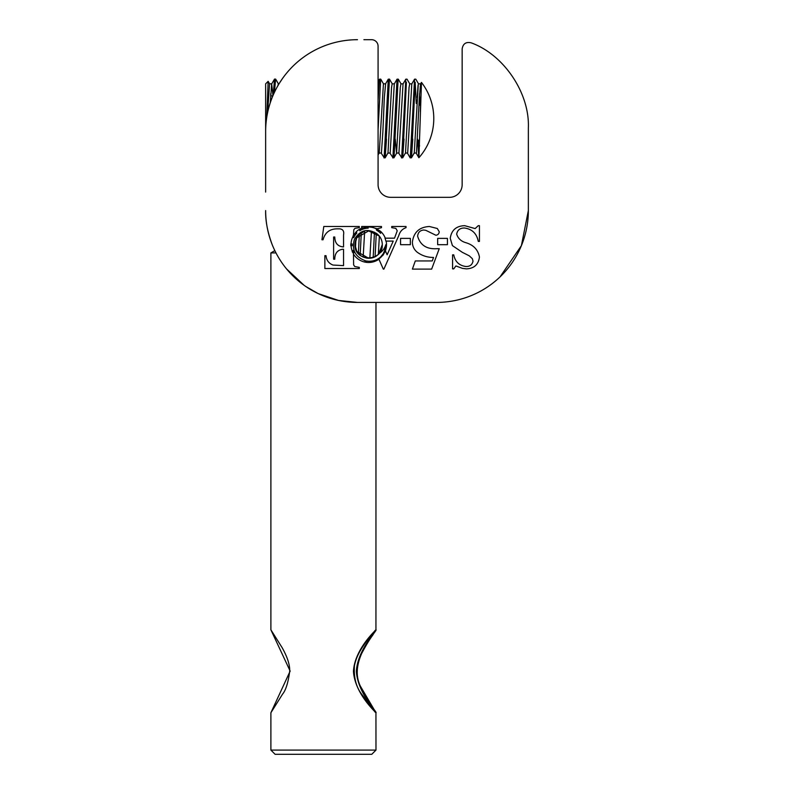 <?xml version="1.0" encoding="UTF-8"?>
<svg xmlns="http://www.w3.org/2000/svg" width="794" height="794" viewBox="0 0 794 794"><rect width="100%" height="100%" fill="white"/><g stroke="black" fill="none" stroke-linecap="round" stroke-linejoin="round"><path stroke-width="1.19" d="M528.357 204.167L528.357 210.569L521.4 245.654L500.022 276.927M379.373 236.136L378.341 254.219M375.244 256.561L377.607 254.914M286.594 268.968L304.152 285.344M305.73 286.455L318.116 293.552M318.186 293.591L338.552 300.45L357.489 302.425L436.511 302.425A91.846 91.846 0 0 0 528.357 210.569L528.357 127.894C529.806 93.166 503.843 54.568 471.13 42.816C466.018 41.685 463.031 43.7 462.158 48.851C463.031 43.7 466.018 41.685 471.13 42.816C503.843 54.568 529.806 93.166 528.357 127.894M383.165 253.842L380.524 257.058L382.49 255.46A17.597 17.597 0 0 1 378.827 258.963L378.937 259.211A17.865 17.865 0 0 1 366.332 262.338L366.778 261.057L368.624 261.236C373.111 261.365 377.061 259.985 380.485 257.097L382.003 255.46A17.23 17.23 0 0 0 383.165 253.842L384.068 251.738L384.753 251.668A17.597 17.597 0 0 0 385.229 250.457L387.135 254.785L393.228 241.088L385.864 241.088A17.597 17.597 0 0 0 385.001 238.17L385.001 238.17M462.158 48.851L462.158 184.724A12.615 12.615 0 0 1 449.543 197.329L390.698 197.329A12.615 12.615 0 0 1 378.083 184.724L378.083 46.211A6.511 6.511 0 0 0 371.572 39.7L363.9 39.7M282.982 77.842L283.984 76.472M265.643 159.604L265.643 141.133L265.643 159.604M277.88 85.742L278.347 83.846L278.992 83.846L282.416 78.636M357.489 39.7A91.846 91.846 0 0 0 265.643 131.546L265.643 192.079M357.489 302.425A91.846 91.846 0 0 1 265.643 210.569C265.394 220.841 267.578 232.195 272.183 244.621M355.593 248.74L354.948 244.592L356.784 237.753L368.624 230.915L379.334 236.076L368.624 230.915L356.784 237.753L354.948 244.592C355.613 252.522 359.93 257.058 367.89 258.219L369.22 258.258M366.59 258.119L367.89 258.219M366.332 262.338L365.081 262.129L365.081 260.72A16.485 16.485 0 0 0 365.607 260.829C355.295 257.107 351.553 249.981 354.372 239.46C360.139 229.833 367.751 227.987 377.219 233.942C380.524 236.741 382.222 240.284 382.301 244.592L378.827 253.703C371.135 263.201 354.322 256.611 354.948 244.592L356.784 251.43L368.624 258.268M379.334 236.076L368.624 230.915L356.784 237.753L354.948 244.592L356.784 237.753L368.624 230.915L356.784 237.753L354.948 244.592L356.784 237.753L354.948 244.592L356.784 237.753L354.948 244.592L356.784 237.753L368.624 230.915L356.784 237.753L354.948 244.592C354.094 262.238 383.165 262.238 382.301 244.592L380.981 250.457M363.533 231.898L364.456 231.56C358.422 233.883 355.255 238.22 354.948 244.592C354.094 262.238 383.165 262.238 382.301 244.592C383.165 262.238 354.094 262.238 354.948 244.592C354.094 262.238 383.165 262.238 382.301 244.592C383.165 262.238 354.094 262.238 354.948 244.592C354.094 262.238 383.165 262.238 382.301 244.592C383.165 262.238 354.094 262.238 354.948 244.592C354.094 262.238 383.165 262.238 382.301 244.592C383.165 262.238 354.094 262.238 354.948 244.592C354.094 262.238 383.165 262.238 382.301 244.592C383.165 262.238 354.094 262.238 354.948 244.592L355.543 240.602M376.287 233.257L375.096 256.641M374.46 232.215L373.18 257.494M360.158 255.321L361.28 233.049M358.372 253.633L359.325 234.558M355.92 239.53L355.434 248.214M384.316 251.728L385.864 244.641M363.156 257.107L364.654 231.501M371.433 231.203L369.845 258.219M376.564 230.181L376.197 228.741A17.597 17.597 0 0 0 367.423 227.064L368.198 228.146A16.485 16.485 0 0 0 359.712 230.756L360.764 228.583L363.126 227.928L361.667 227.67L361.667 226.498L381.477 226.498L381.477 227.67L376.763 228.861L380.644 231.411L380.644 233.337A16.485 16.485 0 0 0 376.564 230.181M380.644 231.411A17.865 17.865 0 0 1 385.288 238.17L394.519 238.17L397.248 230.806L395.829 228.364L391.73 227.67L391.73 226.498L406.042 226.498L406.042 227.67C402.35 228.94 399.928 231.59 398.777 235.629L383.889 269.116L383.294 269.116L378.937 259.211M386.142 241.088A17.865 17.865 0 0 1 385.388 250.815L385.229 250.457M385.864 244.592C384.663 248.542 382.321 251.579 378.827 253.703M365.081 260.72L365.081 262.129A17.865 17.865 0 0 1 353.469 254.08L353.469 253.564A17.597 17.597 0 0 1 353.3 253.276L354.114 252.442A16.485 16.485 0 0 1 353.181 250.388L352.347 251.569M353.469 253.564L353.628 264.908L354.759 266.526L359.305 267.37L359.305 268.531L324.865 268.531L324.865 255.688L326.026 255.688C326.483 260.333 328.825 263.459 333.043 265.057L343.544 265.613L343.544 249.266L342.72 249.266C337.41 250.05 334.77 253.365 334.79 259.191L333.619 259.191L333.619 237.009L334.79 237.009C334.899 243.182 337.817 246.487 343.544 246.934L343.544 234.925C344.259 231.243 342.968 229.208 339.653 228.831L337.202 228.831C329.728 228.89 325.014 232.533 323.049 239.768L321.947 239.768L323.793 226.498L359.305 226.498L359.305 227.67L355.027 228.295L353.806 229.724L353.469 235.342L356.268 231.719L356.804 233.128A16.485 16.485 0 0 0 353.667 237.694L353.161 236.225A17.597 17.597 0 0 0 351.037 243.966L352.159 243.966A16.485 16.485 0 0 0 352.179 245.733L351.067 245.733A17.597 17.597 0 0 0 352.417 251.48M356.268 231.719A17.865 17.865 0 0 1 360.764 228.583L359.712 230.756M363.126 227.928L367.156 226.816L368.198 228.146M382.847 255.43L385.07 251.599L384.068 251.738L384.753 251.668M352.159 243.966L350.799 243.966L350.799 245.733L352.179 245.733M353.3 253.276L352.228 251.698L353.181 250.388M353.667 237.694L353.161 236.225M437.663 238.379L437.663 244.691L447.429 244.691L447.429 238.379L437.663 238.379M453.751 254.854L452.58 254.854L452.58 268.868L453.751 268.868L455.905 265.95L462.406 268.362L466.396 268.868C474.127 268.511 478.474 264.571 479.437 257.038C478.038 249.763 473.542 244.989 465.959 242.726C461.155 241.366 458.059 238.508 456.669 234.141C457.463 230.022 460.034 227.977 464.401 227.997C472.122 229.079 476.747 233.555 478.276 241.426L479.437 241.426L479.437 225.665L478.276 225.665L475.14 228.583L464.629 225.665C456.213 225.972 451.429 230.191 450.248 238.329L452.411 245.604L462.307 252.313L469.323 255.857L472.331 258.665L473.016 261.087C472.271 264.759 469.939 266.576 466.028 266.526C459.21 265.623 455.111 261.732 453.751 254.854M415.302 260.938L412.384 269.116L431.648 269.116L439.241 248.681L436.74 248.711C426.626 249.306 420.254 245.138 417.634 236.225C417.962 232.453 420.006 230.379 423.748 230.002L425.921 230.369L435.876 235.252C437.931 234.984 439.042 233.813 439.241 231.729L437.315 228.503L429.405 226.498C419.361 227.064 413.694 232.265 412.384 242.091C412.423 246.15 414.002 249.505 417.118 252.135C421.961 255.718 427.44 257.484 433.544 257.445L432.244 260.938L415.302 260.938M400.563 238.379L400.563 244.691L410.339 244.691L410.339 238.379L400.563 238.379M378.083 88.829L378.083 80.79M366.759 261.127L365.607 260.829M371.949 257.861L376.316 255.906M376.763 228.861L375.939 228.325M353.469 235.342L353.032 235.907M275.975 252.909L270.893 252.909L270.893 629.821L290.157 671.089L270.893 712.744L270.893 750.092L375.979 750.092L375.939 712.794C376.227 712.655 354.729 693.787 353.449 671.238C354.779 648.758 376.197 629.92 375.939 629.771L374.788 630.764M375.979 302.425L375.939 629.771C378.073 629.9 357.965 648.817 356.714 671.357C358.084 693.847 378.033 712.625 375.939 712.794L375.423 712.268C377.706 712.575 357.647 693.301 356.357 671.277C357.558 649.452 377.716 629.97 375.413 630.297L369.16 637.721C360.923 648.658 356.437 655.913 354.452 665.65C353.618 677.361 356.049 686.929 361.766 694.343L375.443 712.268M375.939 712.794L374.758 711.761M375.979 750.092L371.781 754.3L275.101 754.3L270.893 750.092M269.682 83.926L268.144 81.345L265.643 83.846L265.643 131.754M268.144 81.345L266.784 117.115M270.248 102.823L271.687 83.926L274.516 79.112L273.205 95.042M275.687 79.172L278.436 83.926L275.607 79.112L274.416 92.372M380.773 79.172L383.522 83.926L380.773 79.172L379.522 79.182L378.083 100.362M380.703 79.112L378.083 129.809M389.536 79.172L392.276 83.926L389.536 79.172L388.276 79.182L384.157 157.579L381.15 153.103M389.457 79.112L385.249 157.579L383.988 157.927M401.039 83.926L398.29 79.172L397.04 79.182L392.911 157.579L389.914 153.103M398.141 79.172L394.013 157.579L392.742 157.927M409.793 83.926L407.044 79.172L405.794 79.182L401.675 157.579L398.667 153.103M406.409 82.179L402.766 157.579L401.496 157.927M416.264 103.468L415.163 82.179L411.52 157.579L410.17 157.847L407.421 153.103M418.557 83.926L415.808 79.172L414.547 79.182L410.26 157.927M419.55 146.056L418.726 140.24L418.726 157.113L417.584 139.019M421.475 82.417L418.904 157.728A59.113 59.113 0 0 0 421.475 82.417M414.131 153.182L416.453 152.885L419.371 97.384L420.562 83.926L421.425 82.427L421.098 85.792M412.771 139.099L411.431 157.857L414.26 152.885L418.309 84.075M419.55 93.831L420.095 105.274M405.377 153.182L407.689 152.885L411.798 83.926L414.547 79.182M404.017 139.099L402.667 157.857L405.506 152.885L409.049 87.469L409.704 83.846L411.848 83.846M395.263 139.099L396.573 153.182L398.935 152.885L403.044 83.926L405.794 79.182M396.573 153.182L400.295 87.469L400.95 83.846L403.094 83.846M387.859 153.182L390.172 152.885L394.29 83.926L397.04 79.182M386.499 139.099L385.159 157.857L387.988 152.885L391.531 87.469L392.196 83.846L394.34 83.846M379.105 153.182L381.418 152.885L382.877 131.754L384.336 97.384L385.626 83.846L383.433 83.846L379.234 152.885L378.083 154.939M271.687 83.926L272.967 95.608M267.638 112.5L269.543 83.876M270.675 93.831L270.794 95.905M270.565 95.905L272.838 95.905M274.516 79.112L275.607 79.112L275.042 82.179M389.04 80.799L388.891 82.179M397.873 80.273L396.266 111.527M420.502 105.274L420.354 111.686M417.178 97.305L418.051 85.335M270.893 629.821L282.078 647.567C287.319 656.837 289.87 664.677 289.721 671.089C288.232 682.522 285.84 690.214 282.555 694.154L270.893 712.744M274.833 250.636L270.893 252.909M375.989 712.744L360.416 686.234C355.772 676.816 356.208 665.878 361.717 653.412C365.816 645.611 369.498 639.517 372.753 635.14L375.979 629.821M420.612 83.846L418.468 83.846M271.737 83.846L269.593 83.846M393.913 157.857L396.663 153.113M416.185 153.103L418.845 157.708M385.527 83.926L388.276 79.182M378.083 81.663L379.522 79.182M411.431 157.857L414.17 153.113"/></g></svg>
